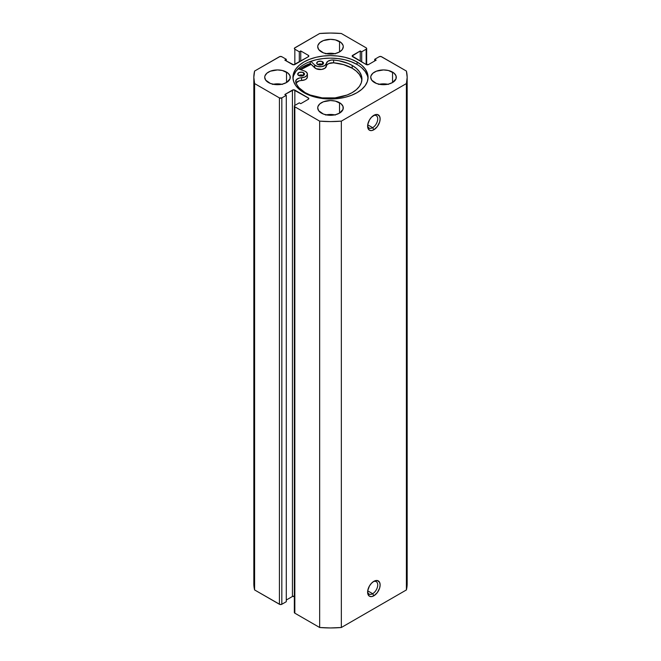 <?xml version="1.0" encoding="UTF-8"?>
<svg xmlns="http://www.w3.org/2000/svg" width="661" height="661" viewBox="0 0 661 661"><rect width="100%" height="100%" fill="white"/><g stroke="black" fill="none" stroke-linecap="round" stroke-linejoin="round"><path stroke-width="0.99" d="M372.664 593.702A7.155 4.131 120 0 0 377.72 585.274A7.155 4.131 120 0 0 373.234 581.721A7.155 4.131 -60 0 1 376.241 581.663A7.155 4.131 -60 0 1 377.34 587.398A7.155 4.131 -60 0 1 372.664 593.702L367.706 590.835L372.664 593.702A7.155 4.131 -60 0 1 369.086 594.057A7.155 4.131 -60 0 1 367.64 591.421A7.155 4.131 120 0 0 372.664 593.702L373.87 595.784L372.664 593.702M373.87 581.316A8.857 5.114 -60 0 1 380.133 584.935A8.857 5.114 -60 0 1 373.87 595.784L377.348 592.562L379.662 587.984L380.133 584.935L379.662 582.44L377.348 580.532L373.87 581.316L371.474 583.258L369.441 585.993L367.723 590.686L367.723 593.512L369.441 596.23L371.474 596.619L373.87 595.784A8.857 5.114 -60 0 1 367.607 592.173A8.857 5.114 -60 0 1 373.87 581.316L373.87 581.316M372.664 127.672A7.155 4.131 120 0 0 377.72 119.244A7.155 4.131 120 0 0 373.234 115.7A7.155 4.131 -60 0 1 376.241 115.634A7.155 4.131 -60 0 1 377.34 121.368A7.155 4.131 -60 0 1 372.664 127.672L367.706 124.805L372.664 127.672A7.155 4.131 -60 0 1 369.086 128.027A7.155 4.131 -60 0 1 367.64 125.392A7.155 4.131 120 0 0 372.664 127.672L373.87 129.763L372.664 127.672M373.87 115.295A8.857 5.114 -60 0 1 380.133 118.906A8.857 5.114 -60 0 1 373.87 129.763L377.348 126.532L379.662 121.954L380.133 118.906L379.662 116.419L377.348 114.502L375.093 114.725L371.474 117.228L369.441 119.971L367.723 124.665L367.723 127.482L369.441 130.2L371.474 130.597L373.87 129.763A8.857 5.114 -60 0 1 367.607 126.144A8.857 5.114 -60 0 1 373.87 115.295L373.87 115.295M357.064 61.977A37.57 21.689 180 0 1 368.07 77.312A37.57 21.689 180 0 1 344.877 97.357A37.57 21.689 180 0 1 303.936 92.656L309.629 95.349L316.123 97.357L323.171 98.588L337.829 98.588L344.877 97.357L351.371 95.349L357.064 92.656L361.741 89.367L365.211 85.616L367.342 81.543L368.07 77.312L367.342 73.082L365.211 69.017L361.741 65.265L357.064 61.977L351.371 59.283L344.877 57.276L337.829 56.045L330.5 55.623L323.171 56.045L316.123 57.276L309.629 59.283L303.936 61.977L299.259 65.265L295.789 69.017L293.658 73.082L292.93 77.312L293.658 81.543L295.789 85.616L299.259 89.367L303.936 92.656A37.57 21.689 180 0 1 292.93 77.312A37.57 21.689 180 0 1 316.123 57.276A37.57 21.689 180 0 1 357.064 61.977L357.064 64.481L357.064 61.977M368.003 78.568A37.57 21.689 0 0 0 357.064 64.481L351.371 61.787L344.877 59.779L337.829 58.548L330.5 58.127L323.171 58.548L316.123 59.779L309.629 61.787M281.751 84.269A12.782 7.378 0 0 0 273.233 84.269M286.527 72.099L286.527 82.534L290.022 78.758L290.022 75.875L288.113 73.214L282.379 70.496L277.488 69.934L270.39 71.181L266.87 73.214L264.962 75.875L264.714 77.312A12.782 7.378 180 0 1 272.605 70.496A12.782 7.378 180 0 1 286.527 72.099A12.782 7.378 180 0 1 290.27 77.312A12.782 7.378 180 0 1 282.379 84.129A12.782 7.378 180 0 1 268.457 82.534A12.782 7.378 180 0 1 264.714 77.312L265.689 80.138L270.39 83.451L275.001 84.55L282.379 84.129L286.527 82.534L286.527 72.099M334.755 53.665A12.782 7.378 0 0 0 326.245 53.665M339.539 41.494L339.539 51.93L342.307 49.534L343.282 46.708L343.034 45.27L341.126 42.61L335.391 39.891L330.5 39.33L323.403 40.577L319.874 42.61L317.966 45.27L317.718 46.708A12.782 7.378 180 0 1 325.609 39.891A12.782 7.378 180 0 1 339.539 41.494A12.782 7.378 180 0 1 343.282 46.708A12.782 7.378 180 0 1 335.391 53.524A12.782 7.378 180 0 1 321.461 51.93A12.782 7.378 180 0 1 317.718 46.708L318.693 49.534L323.403 52.847L328.005 53.946L335.391 53.524L339.539 51.93L339.539 41.494M334.755 114.874A12.782 7.378 0 0 0 326.245 114.874M339.539 102.703L339.539 113.138L343.034 109.362L343.034 106.479L341.126 103.818L335.391 101.1L330.5 100.538L323.403 101.786L319.874 103.818L317.966 106.479L317.718 107.917A12.782 7.378 180 0 1 325.609 101.1A12.782 7.378 180 0 1 339.539 102.703A12.782 7.378 180 0 1 343.282 107.917A12.782 7.378 180 0 1 335.391 114.733A12.782 7.378 180 0 1 321.461 113.138A12.782 7.378 180 0 1 317.718 107.917L318.693 110.742L323.403 114.056L328.005 115.154L335.391 114.733L339.539 113.138L339.539 102.703M387.767 84.269A12.782 7.378 0 0 0 379.249 84.269M392.543 72.099L392.543 82.534L396.038 78.758L396.038 75.875L394.13 73.214L388.395 70.496L383.512 69.934L376.406 71.181L372.887 73.214L370.978 75.875L370.73 77.312A12.782 7.378 180 0 1 378.621 70.496A12.782 7.378 180 0 1 392.543 72.099A12.782 7.378 180 0 1 396.286 77.312A12.782 7.378 180 0 1 388.395 84.129A12.782 7.378 180 0 1 374.473 82.534A12.782 7.378 180 0 1 370.73 77.312L371.705 80.138L376.406 83.451L381.017 84.55L388.395 84.129L392.543 82.534L392.543 72.099M294.839 596.486L292.426 596.486L292.426 90.111L284.841 94.498L286.287 95.333L286.287 601.7L281.826 604.27L281.826 97.902L286.287 95.333L286.287 601.7L281.826 604.27L279.975 604.485L254.601 589.942L254.601 83.575A76.668 44.262 180 0 1 253.832 77.312A76.668 44.262 180 0 1 254.601 71.058L279.421 56.73A1.702 0.983 180 0 1 281.826 56.73L286.287 59.3L286.287 60.969L286.287 59.3L284.841 60.134L292.426 64.514A1.702 0.983 180 0 0 294.839 64.514L294.839 49.211L299.301 51.789L300.747 50.955L308.332 55.334L308.332 56.73L294.839 64.514L294.839 49.211A1.702 0.983 180 0 1 294.343 48.517A1.702 0.983 180 0 1 294.839 47.823L319.66 33.496A76.668 44.262 180 0 1 341.34 33.496L366.161 47.823A1.702 0.983 180 0 1 366.657 48.517A1.702 0.983 180 0 1 366.161 49.211L366.161 64.514L352.668 56.73L352.668 55.334L360.253 50.955L361.699 51.789L366.161 49.211L366.161 64.514A1.702 0.983 180 0 0 368.574 64.514L376.159 60.134L374.713 59.3L374.713 60.969L374.713 59.3L379.174 56.73A1.702 0.983 180 0 1 381.579 56.73L406.399 71.058A76.668 44.262 180 0 1 407.168 77.312A76.668 44.262 180 0 1 406.399 83.575L406.399 589.942A76.668 44.262 0 0 0 407.168 583.688L406.399 589.942L341.34 627.504L341.34 121.137L406.399 83.575L341.34 121.137L330.5 121.583L319.66 121.137L294.839 106.809L294.343 106.107L294.839 105.413L299.301 102.843L300.747 103.678L308.332 99.29L308.704 98.225L293.633 89.822L284.841 94.498L286.287 95.333L281.826 97.902L279.421 97.902L254.601 83.575L253.832 77.312L254.601 71.058L279.975 56.516L281.826 56.73L286.287 59.3L284.841 60.134L293.633 64.803L308.332 56.73L308.836 56.028L308.332 55.334L300.747 50.955L299.301 51.789L294.839 49.211L294.467 48.146L319.66 33.496L330.5 33.05L341.34 33.496L366.161 47.823L366.657 48.517L366.161 49.211L361.699 51.789L360.253 50.955L352.164 56.028L366.161 64.514L368.574 64.514L376.159 60.134L374.713 59.3L379.174 56.73L381.025 56.516L406.399 71.058L407.168 77.312L406.399 83.575L406.399 589.942L341.34 627.504L330.5 627.95L319.66 627.504L294.839 613.177L294.467 612.103M294.343 596.28A1.702 0.983 0 0 0 292.426 596.486L286.287 600.031L292.426 596.486L292.426 90.111A1.702 0.983 180 0 1 294.839 90.111L308.332 97.902L308.332 99.29L300.747 103.678L299.301 102.843L294.839 105.413L294.839 90.111L294.839 105.413A1.702 0.983 180 0 0 294.343 106.107L294.343 612.483A1.702 0.983 0 0 0 294.839 613.177L294.839 106.809L319.66 121.137L319.66 627.504L294.839 613.177L294.839 106.809A1.702 0.983 180 0 1 294.343 106.107M254.601 589.942L253.832 583.688A76.668 44.262 0 0 0 254.601 589.942L254.601 83.575L279.421 97.902L279.421 604.27L254.601 589.942M388.395 84.41L383.512 83.848L378.621 84.41M335.391 115.014L330.5 114.452L325.609 115.014M335.391 53.805L330.5 53.244L325.609 53.805M282.379 84.41L277.488 83.848L272.605 84.41M360.253 50.955L360.253 61.109L360.253 50.955M361.699 51.789L361.699 61.944L361.699 51.789M299.301 51.789L299.301 61.944L299.301 51.789M300.747 50.955L300.747 61.109L300.747 50.955M308.332 55.334A1.702 0.983 180 0 1 308.836 56.028A1.702 0.983 180 0 1 308.332 56.73L308.332 55.334M308.332 97.902A1.702 0.983 180 0 1 308.836 98.596A1.702 0.983 180 0 1 308.332 99.29L308.332 97.902M279.421 97.902L279.421 604.27A1.702 0.983 0 0 0 281.826 604.27L281.826 97.902A1.702 0.983 180 0 1 279.421 97.902M352.668 55.334L352.668 56.73A1.702 0.983 180 0 1 352.164 56.028A1.702 0.983 180 0 1 352.668 55.334M300.681 69.686A37.57 21.689 180 0 1 311.067 64.315L300.672 69.686M361.848 80.419A33.281 19.219 -0 0 0 352.189 68.223A33.281 19.219 -0 0 0 333.623 62.812L328.74 63.572L327.096 64.72L324.923 68.257L321.585 69.446L315.991 68.67L310.232 63.514L302.788 66.885L299.284 69.207A39.189 22.623 0 0 1 310.232 63.514L310.232 61.556L310.232 63.514L314.71 67.794L314.71 65.009L310.86 61.333L314.71 65.009L314.71 67.794A6.304 3.636 0 0 0 321.585 69.446A6.304 3.636 0 0 0 326.394 66.158L326.394 63.373A6.304 3.636 180 0 1 321.585 66.662A6.304 3.636 180 0 1 314.71 65.009L317.677 66.488L321.585 66.662L324.923 65.472L326.394 63.373A6.304 3.636 180 0 1 333.623 60.027L333.623 62.812A6.304 3.636 -0 0 0 326.394 66.158L326.394 63.373L327.815 61.316L331.045 60.11L333.623 60.027A33.281 19.219 180 0 1 352.189 65.439A33.281 19.219 180 0 1 361.931 79.031A33.281 19.219 180 0 1 341.39 96.779A33.281 19.219 180 0 1 305.118 92.614A33.281 19.219 180 0 1 295.74 81.898A6.304 3.636 180 0 1 295.674 81.353A6.304 3.636 180 0 1 301.54 77.725L301.54 80.502A6.304 3.636 0 0 0 296.045 82.898M367.342 75.585L365.211 71.52L361.741 67.769M299.259 67.769L295.789 71.52L293.658 75.585M357.064 64.481A37.57 21.689 0 0 0 317.131 59.548A37.57 21.689 0 0 0 292.997 78.568M341.34 121.137A76.668 44.262 180 0 1 319.66 121.137L319.66 627.504A76.668 44.262 0 0 0 341.34 627.504L341.34 121.137M300.747 69.719A37.487 21.639 180 0 1 311.116 64.357L300.747 69.719M298.698 75.486A3.404 1.966 180 0 1 297.698 74.09A3.404 1.966 180 0 1 299.805 72.272A3.404 1.966 180 0 1 303.515 72.702L303.515 75.486A3.404 1.966 0 0 0 298.698 75.486L301.11 76.056L303.515 75.486L304.448 73.71L302.408 72.272L299.21 72.454L297.698 74.09L298.698 75.486L301.11 74.908L303.515 75.486L303.515 72.702A3.404 1.966 180 0 1 304.514 74.09A3.404 1.966 180 0 1 302.408 75.908A3.404 1.966 180 0 1 298.698 75.486M317.693 64.514A3.404 1.966 180 0 1 316.693 63.126A3.404 1.966 180 0 1 318.8 61.308A3.404 1.966 180 0 1 322.51 61.737L322.51 64.514A3.404 1.966 0 0 0 317.693 64.514L320.106 65.092L322.51 64.514L323.444 62.745L321.403 61.308L318.205 61.49L316.693 63.126L317.693 64.514L320.106 63.943L322.51 64.514L322.51 61.737A3.404 1.966 180 0 1 323.51 63.126A3.404 1.966 180 0 1 321.403 64.943A3.404 1.966 180 0 1 317.693 64.514M361.294 78.064L359.402 74.462L356.329 71.14L352.189 68.223L343.654 64.662L333.623 62.812L333.623 60.027L338.762 60.721L348.165 63.464L352.189 65.439L352.189 68.223L352.189 65.439L356.329 68.356L359.402 71.677L361.294 75.28L361.931 79.031L361.294 82.782L359.402 86.384L356.32 89.706L352.181 92.614L347.141 95.01L335.144 97.878L322.155 97.878L310.158 95.002L305.118 92.614L298.937 87.69L296.938 84.864L295.74 81.898L296.351 79.708L299.053 78.13L304.878 77.007L307.01 75.371L307.266 73.321L305.564 71.52A6.304 3.636 180 0 0 304.366 70.975L298.136 68.802L304.366 70.975A6.304 3.636 180 0 1 305.564 71.52A6.304 3.636 180 0 1 307.415 74.09A6.304 3.636 180 0 1 301.54 77.725L301.54 80.502A6.304 3.636 -0 0 0 307.415 76.874L307.415 74.09M307.398 77.139L306.15 79.064L304.878 79.791L299.053 80.915L295.888 83.187M366.657 48.517L366.657 64.72M253.832 583.688L253.832 77.312M407.168 583.688L407.168 77.312"/></g></svg>
